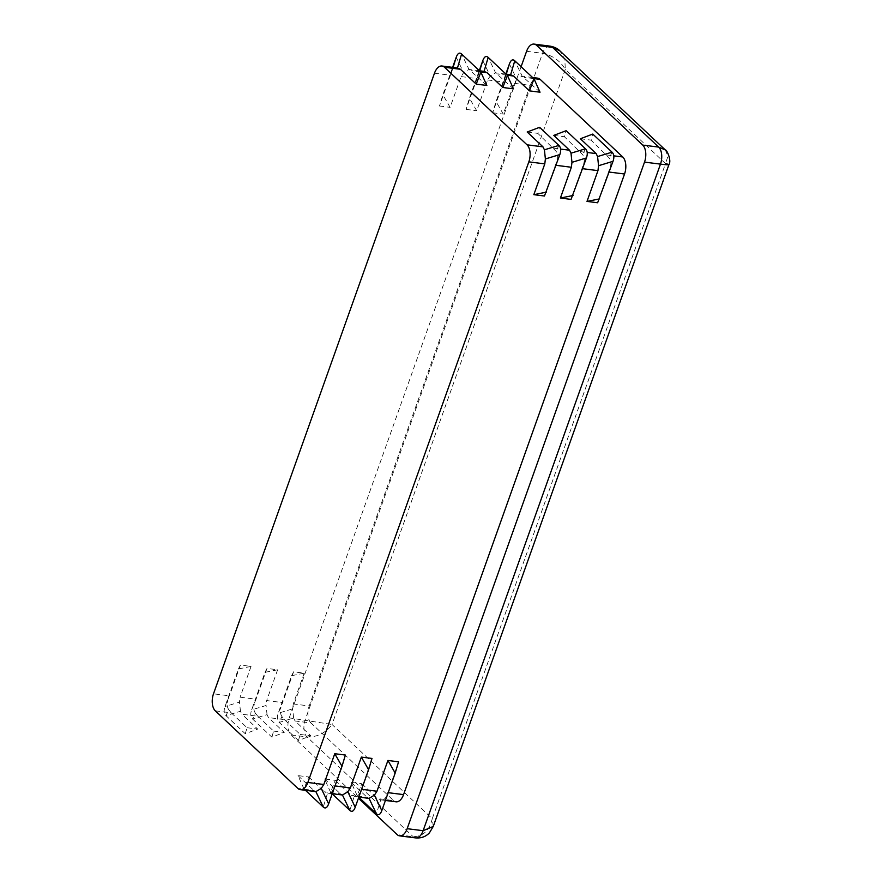 <?xml version="1.0" encoding="UTF-8"?>
<svg xmlns="http://www.w3.org/2000/svg" width="882" height="882" viewBox="0 0 882 882"><rect width="100%" height="100%" fill="white"/><g stroke="black" fill="none" stroke-linecap="round" stroke-linejoin="round"><path stroke-width="0.66" stroke-dasharray="4.41 3.31" d="M597.632 202.761L610.234 167.194C611.303 163.809 610.983 160.756 609.275 158.043L590.995 140.117L592.77 134.064M381.807 810.602L398.565 761.816M571.051 199.387L583.652 163.82C584.711 160.436 584.391 157.382 582.682 154.67L564.414 136.732L566.189 130.69M355.226 807.228L371.983 758.443M544.459 196.013L557.071 160.447C558.13 157.062 557.81 154.008 556.101 151.285L537.822 133.358L539.608 127.317M328.633 803.855L345.391 755.058M540.027 92.213L522.166 76.194L514.768 60.77M532.596 77.517L522.166 76.194L516.808 79.391L514.25 83.327L503.291 114.109L496.037 101.518L505.838 73.978M513.445 88.839L495.585 72.82L488.187 57.396M506.014 74.143L495.585 72.82L490.216 76.017L487.658 79.953L476.699 110.735L469.445 98.145L479.257 70.604M486.853 85.466L468.992 69.446L461.606 54.023M479.422 70.769L468.992 69.446L463.634 72.644L461.077 76.58L450.118 107.361L442.863 94.76L452.62 67.363M357.177 795.696L351.19 782.356L361.818 783.712L357.177 795.696L358.787 797.218M361.818 783.712L377.617 798.552L380.726 799.864L376.438 813.799M385.423 800.459L380.726 799.864C383.328 800.084 385.114 799.015 386.096 796.667M215.307 710.848L231.249 712.865L228.78 709.778L226.001 715.655L240.455 711.267L241.889 714.222L257.842 716.25L255.361 713.152L252.594 719.028L267.048 714.641L268.481 717.595L284.423 719.624L281.942 716.537L279.175 722.402L298.447 740.505L310.85 735.808L295.062 720.969L311.015 722.997L393.57 800.569L377.617 798.552M291.578 675.7L293.585 671.808L304.213 673.153L291.578 675.7L278.205 713.251C276.816 717.32 277.146 720.374 279.175 722.402L293.629 718.014L295.062 720.969M369.051 798.375L366.978 797.196L351.025 795.167L354.145 796.49L349.856 810.426M351.19 782.356L366.978 797.196M284.423 719.624L300.222 734.463L298.447 740.505M330.596 792.323L324.598 778.982L335.237 780.327L330.596 792.323L332.205 793.844M335.237 780.327L351.025 795.167M358.842 797.085L354.145 796.49C356.736 796.7 358.533 795.641 359.503 793.282M264.986 672.327L266.992 668.435L277.632 669.78L264.986 672.327L251.624 709.878C250.234 713.946 250.554 717 252.594 719.028L271.854 737.132L284.269 732.435L268.481 717.595M342.459 795.002L340.397 793.822L324.444 791.793L327.553 793.105L323.275 807.052M324.598 778.982L340.397 793.822M257.842 716.25L273.629 731.09L271.854 737.132M304.003 788.949L298.017 775.609L308.656 776.954L304.003 788.949L305.448 790.305M308.656 776.954L324.444 791.793M332.249 793.712L327.553 793.105C330.155 793.326 331.941 792.257 332.922 789.908M238.405 668.953L240.411 665.061L251.05 666.406L238.405 668.953L225.031 706.504C223.642 710.572 223.973 713.626 226.001 715.655L245.273 733.758L257.676 729.061L241.889 714.222M315.877 791.628L313.805 790.448L297.862 788.42M298.017 775.609L313.805 790.448M231.249 712.865L247.048 727.716L245.273 733.758M304.213 673.153L293.254 703.935L292.659 708.863L278.205 713.251L282.626 702.59L266.673 700.562L266.077 705.49L251.624 709.878L256.034 699.217L240.08 697.188L239.485 702.116L225.031 706.504L229.452 695.832L213.499 693.814M487.658 79.953L503.611 81.982L492.652 112.764L496.037 101.518M503.611 81.982L505.121 77.914C506.103 75.565 507.889 74.496 510.491 74.716L510.491 74.716M293.585 671.808L282.626 702.59M277.632 669.78L266.673 700.562M461.077 76.58L477.03 78.608L466.071 109.379L469.445 98.145M477.03 78.608L478.54 74.54C479.51 72.181 481.307 71.122 483.898 71.332L483.898 71.332M266.992 668.435L256.034 699.217M251.05 666.406L240.08 697.188M434.484 73.206L450.437 75.224L439.479 106.005L442.863 94.76M450.437 75.224L451.948 71.155C452.929 68.807 454.715 67.738 457.317 67.958L457.317 67.958M240.411 665.061L229.452 695.832M439.479 106.005L450.118 107.361M466.071 109.379L476.699 110.735M492.652 112.764L503.291 114.109M514.25 83.327L530.203 85.356L309.207 705.964L293.254 703.935M311.015 722.997A12.833 7.045 97.2 0 1 308.038 715.71A12.833 7.045 97.2 0 1 309.207 705.964M530.203 85.356A12.833 7.045 97.2 0 1 534.823 78.851A12.833 7.045 97.2 0 1 537.711 78.167M521.097 66.712L289.23 717.871A12.833 7.045 -82.8 0 0 288.061 727.617A12.833 7.045 -82.8 0 0 291.038 734.904L358.434 798.232M526.587 51.288L542.54 53.317C552.595 55.423 560.18 60.792 565.296 69.391L564.822 59.37L559.949 50.936M291.038 734.904L306.991 736.922C317.189 737.231 325.535 733.085 332.029 724.486L289.23 717.871M247.048 727.716L257.676 729.061M273.629 731.09L284.269 732.435M300.222 734.463L310.85 735.808M396.04 801.804A12.833 7.045 97.2 0 1 393.57 800.569M433.26 826.434L432.268 818.683C429.336 830.624 422.952 836.61 413.129 836.665L397.176 834.637M527.193 132.013L537.822 133.358M553.775 135.387L564.414 136.732M580.367 138.761L590.995 140.117M665.337 149.962L667.939 156.268L665.535 163.589L668.898 164.702M228.78 709.778C227.071 707.066 226.74 704.012 227.81 700.628M240.455 711.267L239.485 702.116M255.361 713.152C253.652 710.44 253.332 707.386 254.391 704.001M267.048 714.641L266.077 705.49M281.942 716.537C280.233 713.814 279.914 710.76 280.972 707.375M293.629 718.014L292.659 708.863M610.234 167.194L613.012 161.318M583.652 163.82L586.42 157.944M557.071 160.447L559.838 154.57M612.042 152.167L609.275 158.043M585.45 148.793L582.682 154.67M558.868 145.42L556.101 151.285M509.41 63.967L516.808 79.391M505.121 77.914L506.268 74.176M482.818 60.593L490.216 76.017M478.54 74.54L479.687 70.803M456.237 57.22L463.634 72.644M451.948 71.155L453.094 67.429M550.048 46.129A12.833 7.045 -82.8 0 0 542.54 53.317L305.183 719.888A12.833 7.045 97.2 0 0 306.991 736.922L413.129 836.665A12.833 7.045 97.2 0 0 415.598 837.9M565.296 69.391L332.029 724.486L432.268 818.683L665.535 163.589L565.296 69.391M553.62 148.198L560.632 149.091M580.202 151.572L587.214 152.465M606.794 154.956L613.795 155.838M533.731 78.586L524.239 77.373M507.139 75.213L497.646 74M480.558 71.828L471.065 70.626M334.432 785.84L335.028 785.917M361.014 789.225L361.609 789.291M387.606 792.598L388.201 792.675M609.186 172.056L608.591 171.99M582.594 168.683L582.01 168.605M556.013 165.309L555.417 165.232"/><path stroke-width="1.32" d="M599.639 198.869L587.004 201.416L597.632 202.761L613.012 161.318C614.401 157.25 614.07 154.196 612.042 152.167L592.77 134.064L580.367 138.761L596.155 153.6L597.588 156.555L612.042 152.167M395.18 773.062L398.565 761.816L387.926 760.46L395.18 773.062L381.807 810.602C380.329 814.593 378.543 815.652 376.438 813.799L369.051 798.375L358.842 797.085M613.012 161.318L598.558 165.706L597.963 170.634L582.594 168.683M587.004 201.416L597.963 170.634M361.609 789.291L376.967 791.242L387.926 760.46M376.967 791.242L374.409 795.178L369.051 798.375M573.057 195.495L560.412 198.042L571.051 199.387L586.42 157.944C587.809 153.876 587.489 150.822 585.45 148.793L566.189 130.69L553.775 135.387L569.574 150.227L571.007 153.181L585.45 148.793M368.599 769.677L371.983 758.443L361.344 757.087L368.599 769.677L355.226 807.228C353.748 811.208 351.951 812.278 349.856 810.426L342.459 795.002L332.249 793.712M586.42 157.944L571.966 162.332L571.371 167.26L556.013 165.309M560.412 198.042L571.371 167.26M335.028 785.917L350.386 787.869L361.344 757.087M350.386 787.869L347.828 791.804L342.459 795.002M546.465 192.122L533.831 194.668L544.459 196.013L559.838 154.57C561.228 150.502 560.897 147.448 558.868 145.42L539.608 127.317L527.193 132.013L542.981 146.853L544.414 149.808L558.868 145.42M342.007 766.304L345.391 755.058L334.763 753.713L342.007 766.304L328.633 803.855C327.156 807.835 325.37 808.904 323.275 807.052L315.877 791.628L300.332 789.655A12.833 7.045 -82.8 0 0 307.851 782.466L528.836 161.858A12.833 7.045 -82.8 0 0 527.028 144.824L444.473 67.252A12.833 7.045 -82.8 0 0 442.003 66.018A12.833 7.045 -82.8 0 0 434.484 73.206L213.499 693.814A12.833 7.045 -82.8 0 0 215.307 710.848L297.862 788.42A12.833 7.045 -82.8 0 0 300.332 789.655M559.838 154.57L545.385 158.958L544.789 163.887L528.836 161.858M533.831 194.668L544.789 163.887M307.851 782.466L323.793 784.495L334.763 753.713M323.793 784.495L321.246 788.431L315.877 791.628M534.04 78.873L529.398 90.868L540.027 92.213L534.04 78.873L514.768 60.77L510.645 74.727L506.014 74.143M510.491 74.716L513.6 76.028L507.139 75.213M529.398 90.868L513.6 76.028M507.448 75.499L502.806 87.494L513.445 88.839L507.448 75.499L488.187 57.396L484.053 71.354L479.422 70.769M483.898 71.332L487.018 72.655L480.558 71.828M502.806 87.494L487.018 72.655M480.866 72.126L476.225 84.121L486.853 85.466L480.866 72.126L461.606 54.023L457.471 67.98L442.003 66.018M457.317 67.958L460.426 69.281L444.473 67.252M476.225 84.121L460.426 69.281M358.787 797.218L376.438 813.799M332.205 793.844L349.856 810.426M305.448 790.305L323.275 807.052M506.268 74.176L509.41 63.967L505.838 73.978M479.687 70.803L482.818 60.593L479.257 70.604M453.094 67.429L456.237 57.22L452.62 67.363M358.434 798.232L397.176 834.637A12.833 7.045 -82.8 0 0 399.656 835.871A12.833 7.045 -82.8 0 0 402.545 835.188A12.833 7.045 -82.8 0 0 407.164 828.683L644.522 162.112A12.833 7.045 -82.8 0 0 645.69 152.354A12.833 7.045 -82.8 0 0 642.724 145.078L536.576 45.335A12.833 7.045 -82.8 0 0 534.106 44.1A12.833 7.045 -82.8 0 0 531.207 44.784A12.833 7.045 -82.8 0 0 526.587 51.288L521.097 66.712M388.201 792.675L403.559 794.616A12.833 7.045 97.2 0 1 398.94 801.121A12.833 7.045 97.2 0 1 396.04 801.804L385.423 800.459M613.795 155.838L622.736 156.974L540.192 79.402L533.731 78.586M532.596 77.517L537.711 78.167A12.833 7.045 97.2 0 1 540.192 79.402M622.736 156.974A12.833 7.045 97.2 0 1 625.713 164.261A12.833 7.045 97.2 0 1 624.544 174.008L609.186 172.056M642.724 145.078L658.667 147.096L665.326 149.951L559.949 50.936L552.529 47.363L536.576 45.335M403.559 794.616L624.544 174.008M665.535 163.589C671.092 165.011 669.405 165.188 660.475 164.129L644.522 162.112M407.164 828.683L423.117 830.712L433.26 826.434L668.898 164.702C671.886 160.292 666.549 149.312 665.337 149.962M456.237 57.22C457.714 53.24 459.5 52.17 461.606 54.023M482.818 60.593C484.295 56.613 486.092 55.544 488.187 57.396M509.41 63.967C510.887 59.987 512.674 58.918 514.768 60.77M598.558 165.706L597.588 156.555M571.966 162.332L571.007 153.181M545.385 158.958L544.414 149.808M374.409 795.178L381.807 810.602M347.828 791.804L355.226 807.228M321.246 788.431L328.633 803.855M527.028 144.824L542.981 146.853M560.632 149.091L569.574 150.227M587.214 152.465L596.155 153.6M399.656 835.871L415.598 837.9A12.833 7.045 97.2 0 0 423.117 830.712L660.475 164.129A12.833 7.045 97.2 0 0 658.667 147.096L552.529 47.363A12.833 7.045 -82.8 0 0 550.059 46.129A12.833 7.045 -82.8 0 0 550.048 46.129L534.106 44.1M559.949 50.936C557.689 48.554 554.392 46.944 550.059 46.129M415.598 837.9C421.199 838.363 425.819 836.676 429.435 832.828L433.26 826.423"/></g></svg>
